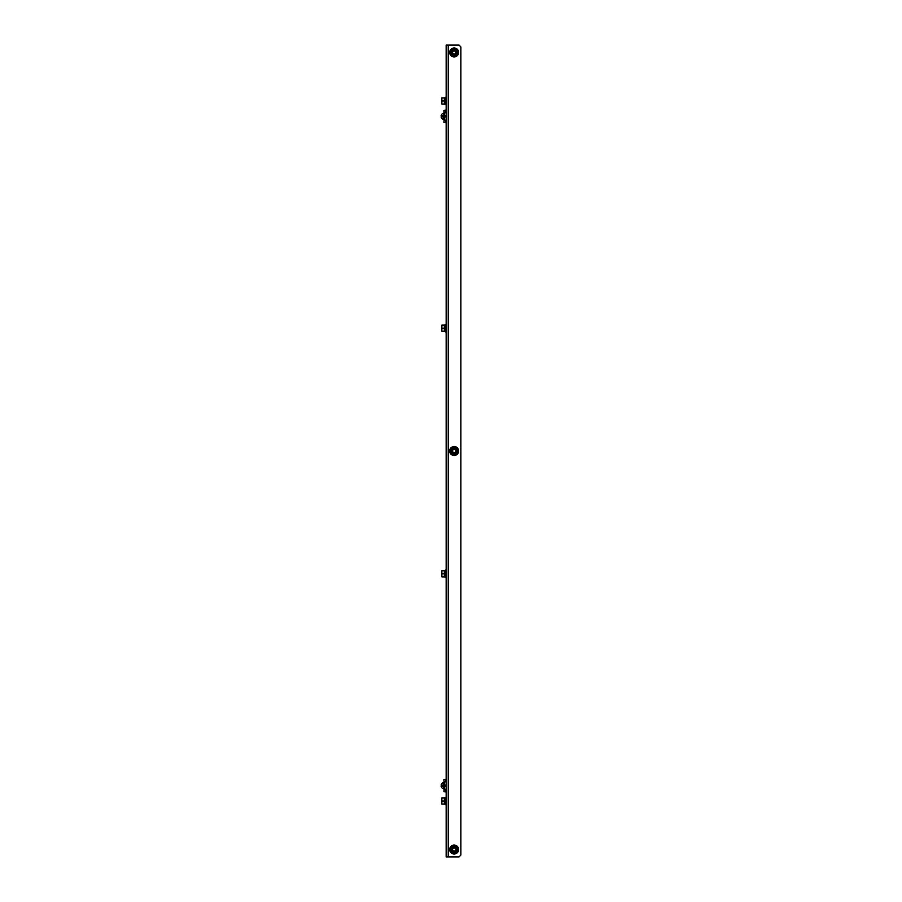 <?xml version="1.0" encoding="UTF-8"?>
<svg xmlns="http://www.w3.org/2000/svg" width="902" height="902" viewBox="0 0 902 902"><rect width="100%" height="100%" fill="white"/><g stroke="black" fill="none" stroke-linecap="round" stroke-linejoin="round"><path stroke-width="1.35" d="M441.856 801.021L441.856 804.088L444.314 804.088L444.314 801.021L441.856 801.021L441.856 797.954L444.314 797.954L444.314 801.021M446.152 797.334L445.171 797.334L445.171 804.708L446.152 804.708M446.152 791.945L443.919 791.64L444.596 786.127L446.411 786.397M444.032 789.802L445.847 790.084L446.152 788.066M445.847 790.084L445.735 791.911L443.919 791.64M446.152 783.274L445.847 781.256L444.032 781.527L443.919 779.7L446.152 779.384M443.919 779.7L445.735 779.418L445.847 781.256M446.411 784.943L444.596 785.214L444.032 781.527M444.596 786.127L444.596 785.214M444.618 785.71L446.467 785.71M446.467 785.631L444.618 785.631M444.1 781.989L444.1 789.351M443.637 788.743L443.57 782.598A3.134 3.134 0 0 0 441.112 785.112L442.589 785.112L442.589 786.217L441.112 786.217A3.134 3.134 0 0 0 443.57 788.743M446.152 122.616L443.919 122.3L444.596 116.786L446.411 117.057M444.032 120.473L445.847 120.744L446.152 118.726M445.847 120.744L445.735 122.582L443.919 122.3M446.152 113.934L445.847 111.916L444.032 112.198L443.919 110.36L446.152 110.055M443.919 110.36L445.735 110.089L445.847 111.916M446.411 115.603L444.596 115.873L444.032 112.198M444.596 116.786L444.596 115.873M444.618 116.369L446.467 116.369M446.467 116.29L444.618 116.29M444.1 112.649L444.1 120.011M443.637 119.402L443.57 113.257A3.134 3.134 0 0 0 441.112 115.783L442.589 115.783L442.589 116.888L441.112 116.888A3.134 3.134 0 0 0 443.57 119.402M456.288 451A2.154 2.154 0 0 0 454.134 448.846A2.154 2.154 0 0 0 451.992 451A2.154 2.154 0 0 0 454.134 453.154A2.154 2.154 0 0 0 456.288 451M456.288 52.474A2.154 2.154 0 0 0 454.134 50.32A2.154 2.154 0 0 0 451.992 52.474A2.154 2.154 0 0 0 454.134 54.616A2.154 2.154 0 0 0 456.288 52.474M456.288 849.526A2.154 2.154 0 0 0 454.134 847.384A2.154 2.154 0 0 0 451.992 849.526A2.154 2.154 0 0 0 454.134 851.68A2.154 2.154 0 0 0 456.288 849.526M446.152 856.9L446.152 45.1L459.05 45.1L460.888 46.938L460.888 855.062L459.05 856.9L446.152 856.9M454.134 847.688A1.838 1.838 0 0 1 455.984 849.526A1.838 1.838 0 0 1 454.134 851.375A1.838 1.838 0 0 1 452.297 849.526A1.838 1.838 0 0 1 454.134 847.688M454.134 847.993A1.533 1.533 0 0 1 455.668 849.526A1.533 1.533 0 0 1 454.134 851.071A1.533 1.533 0 0 1 452.601 849.526A1.533 1.533 0 0 1 454.134 847.993M454.134 449.162A1.838 1.838 0 0 1 455.984 451A1.838 1.838 0 0 1 454.134 452.838A1.838 1.838 0 0 1 452.297 451A1.838 1.838 0 0 1 454.134 449.162M454.134 449.467A1.533 1.533 0 0 1 455.668 451A1.533 1.533 0 0 1 454.134 452.533A1.533 1.533 0 0 1 452.601 451A1.533 1.533 0 0 1 454.134 449.467M454.134 50.625A1.838 1.838 0 0 1 455.984 52.474A1.838 1.838 0 0 1 454.134 54.312A1.838 1.838 0 0 1 452.297 52.474A1.838 1.838 0 0 1 454.134 50.625M454.134 50.929A1.533 1.533 0 0 1 455.668 52.474A1.533 1.533 0 0 1 454.134 54.007A1.533 1.533 0 0 1 452.601 52.474A1.533 1.533 0 0 1 454.134 50.929M446.152 570.132L445.171 570.132L445.171 577.494L446.152 577.494M441.856 573.819L441.856 576.885L444.314 576.885L444.314 573.819L441.856 573.819L441.856 570.74L444.314 570.74L444.314 573.819M446.152 104.666L445.171 104.666L445.171 97.292L446.152 97.292M444.314 100.979L444.314 97.912L441.856 97.912L441.856 104.046L444.314 104.046L444.314 100.979L441.856 100.979M446.152 331.868L445.171 331.868L445.171 324.506L446.152 324.506M444.314 328.181L444.314 325.115L441.856 325.115L441.856 331.26L444.314 331.26L444.314 328.181L441.856 328.181M454.134 55.45A2.977 2.977 0 0 1 451.158 52.474A2.977 2.977 0 0 1 454.134 49.486A2.977 2.977 0 0 1 457.111 52.474A2.977 2.977 0 0 1 454.134 55.45M454.134 55.744A3.281 3.281 0 0 1 450.853 52.474A3.281 3.281 0 0 1 454.134 49.193A3.281 3.281 0 0 1 457.415 52.474A3.281 3.281 0 0 1 454.134 55.744M454.134 47.986A4.487 4.487 0 0 1 458.622 52.474A4.487 4.487 0 0 1 454.134 56.95A4.487 4.487 0 0 1 449.658 52.474A4.487 4.487 0 0 1 454.134 47.986M454.134 453.977A2.977 2.977 0 0 1 451.158 451A2.977 2.977 0 0 1 454.134 448.023A2.977 2.977 0 0 1 457.111 451A2.977 2.977 0 0 1 454.134 453.977M454.134 454.281A3.281 3.281 0 0 1 450.853 451A3.281 3.281 0 0 1 454.134 447.719A3.281 3.281 0 0 1 457.415 451A3.281 3.281 0 0 1 454.134 454.281M454.134 446.513A4.487 4.487 0 0 1 458.622 451A4.487 4.487 0 0 1 454.134 455.487A4.487 4.487 0 0 1 449.658 451A4.487 4.487 0 0 1 454.134 446.513M454.134 852.514A2.977 2.977 0 0 1 451.158 849.526A2.977 2.977 0 0 1 454.134 846.55A2.977 2.977 0 0 1 457.111 849.526A2.977 2.977 0 0 1 454.134 852.514M454.134 852.807A3.281 3.281 0 0 1 450.853 849.526A3.281 3.281 0 0 1 454.134 846.256A3.281 3.281 0 0 1 457.415 849.526A3.281 3.281 0 0 1 454.134 852.807M454.134 845.05A4.487 4.487 0 0 1 458.622 849.526A4.487 4.487 0 0 1 454.134 854.014A4.487 4.487 0 0 1 449.658 849.526A4.487 4.487 0 0 1 454.134 845.05M448.226 856.9L448.226 45.1M445.171 803.75L444.314 803.75M445.171 798.293L444.314 798.293M445.171 576.547L444.314 576.547M445.171 571.079L444.314 571.079M444.314 98.25L445.171 98.25M444.314 103.707L445.171 103.707M444.314 325.453L445.171 325.453M444.314 330.921L445.171 330.921"/></g></svg>
